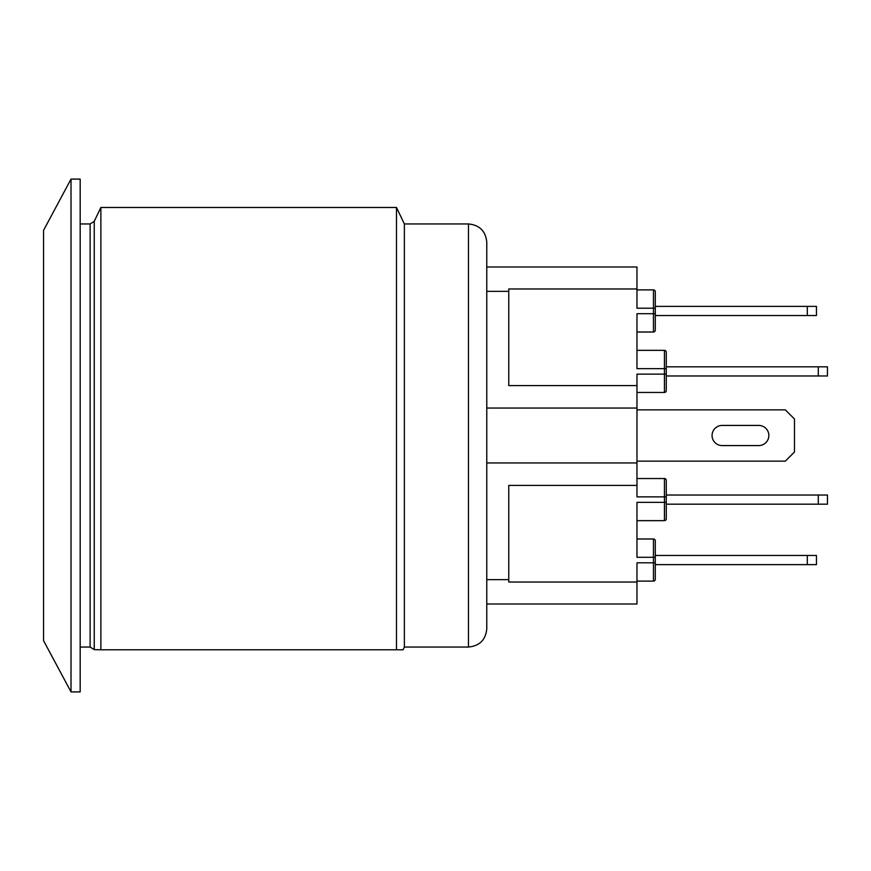 <?xml version="1.0" encoding="UTF-8"?>
<svg xmlns="http://www.w3.org/2000/svg" width="871" height="871" viewBox="0 0 871 871"><rect width="100%" height="100%" fill="white"/><g stroke="black" fill="none" stroke-linecap="round" stroke-linejoin="round"><path stroke-width="1.31" d="M807.308 315.531L816.465 315.531L816.465 306.374L807.308 306.374L807.308 315.531L655.286 315.531M655.286 306.374L807.308 306.374M818.294 375.978L827.45 375.978L827.45 366.822L818.294 366.822L818.294 375.978L666.271 375.978L666.271 366.822L818.294 366.822M722.135 445.571A10.071 10.071 0 0 1 712.064 435.5A10.071 10.071 0 0 1 722.135 425.429L758.935 425.429A10.071 10.071 0 0 1 768.843 435.5A10.071 10.071 0 0 1 758.935 445.571L722.135 445.571A10.071 10.071 0 0 1 712.064 435.5A10.071 10.071 0 0 1 722.135 425.429L758.935 425.429A10.071 10.071 0 0 1 768.843 435.5A10.071 10.071 0 0 1 758.935 445.571M807.308 564.626L816.465 564.626L816.465 555.469L807.308 555.469L807.308 564.626L655.286 564.626M655.286 555.469L807.308 555.469M636.973 332.014L653.457 332.014A1.829 1.829 0 0 0 655.286 330.185L655.286 308.203L636.973 308.203L636.973 266.994L486.78 266.994M655.286 308.203L655.286 291.72A1.829 1.829 0 0 0 653.457 289.891L653.457 313.702L636.973 313.702L636.973 368.651L664.442 368.651L664.442 374.138L636.973 374.138L636.973 385.592L508.762 385.592L508.762 288.976L636.973 288.976M666.271 502.349L636.973 502.349L636.973 557.298L653.457 557.298L653.457 562.797L636.973 562.797L636.973 582.024L508.762 582.024L508.762 485.408L636.973 485.408L636.973 496.862L664.442 496.862L664.442 520.662A1.829 1.829 0 0 0 666.271 518.833L666.271 480.367L666.271 518.833A1.829 1.829 0 0 1 664.442 520.662L636.973 520.662M636.973 392.462L664.442 392.462A1.829 1.829 0 0 0 666.271 390.633L666.271 352.167A1.829 1.829 0 0 0 664.442 350.338L636.973 350.338M666.271 352.167L666.271 366.822M666.271 375.978L666.271 390.633M636.973 581.109L653.457 581.109A1.829 1.829 0 0 0 655.286 579.28L655.286 540.815A1.829 1.829 0 0 0 653.457 538.986L636.973 538.986M636.973 478.538L664.442 478.538A1.829 1.829 0 0 1 666.271 480.367M653.457 289.891L636.973 289.891M486.78 604.006L636.973 604.006L636.973 582.024M636.973 409.86L785.326 409.86L794.483 419.016L794.483 451.984L785.326 461.14L636.973 461.14M486.78 291.35L508.762 291.35M636.973 485.408L636.973 385.592M486.78 462.958L636.973 462.958M486.78 579.651L508.762 579.651M486.78 408.042L636.973 408.042M100.873 207.472L100.873 649.788L94.242 649.646L94.242 221.354L100.873 207.472L396.49 207.472L396.49 649.788L403.055 649.788L404.362 647.044L404.362 223.956L396.49 207.472M468.467 647.044C479.594 645.955 485.702 639.847 486.78 628.731L486.78 242.269C485.702 231.153 479.594 225.045 468.467 223.956L468.467 647.044L404.362 647.044M100.873 649.788L396.49 649.788M43.55 435.5L43.55 230.369L71.019 179.088L71.019 691.912L43.55 640.631L43.55 435.5M71.019 691.912L80.176 691.912L80.176 179.088L71.019 179.088M818.294 504.178L827.45 504.178L827.45 495.022L818.294 495.022L818.294 504.178L666.271 504.178M666.271 495.022L818.294 495.022M653.457 332.014L653.457 313.702L655.286 313.702M666.271 368.651L664.442 368.651L664.442 350.338M664.442 392.462L664.442 374.138L666.271 374.138M655.286 557.298L653.457 557.298L653.457 538.986A1.829 1.829 0 0 1 655.286 540.815M655.286 579.28A1.829 1.829 0 0 1 653.457 581.109L653.457 562.797L655.286 562.797M666.271 496.862L664.442 496.862L664.442 478.538M80.176 223.956L90.116 223.956L90.116 647.044L94.242 649.646M90.116 223.956L94.242 221.354M80.176 647.044L90.116 647.044M468.467 223.956L404.362 223.956"/></g></svg>
